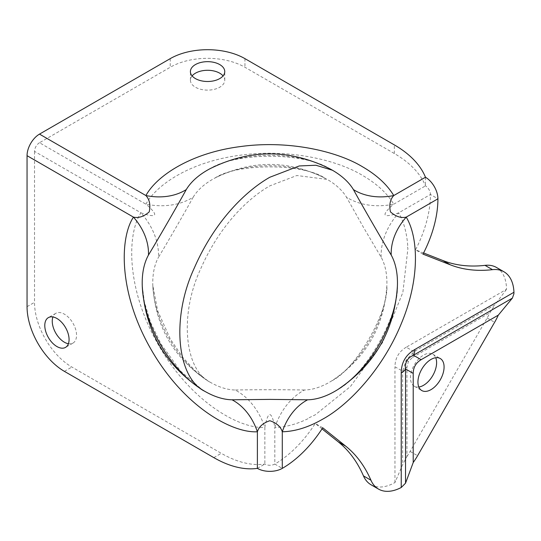 <?xml version="1.0" encoding="UTF-8"?>
<svg xmlns="http://www.w3.org/2000/svg" width="541" height="541" viewBox="0 0 541 541"><rect width="100%" height="100%" fill="white"/><g stroke="black" fill="none" stroke-linecap="round" stroke-linejoin="round"><path stroke-width="0.41" stroke-dasharray="2.71 2.03" d="M39.5 142.743A7.04 4.064 120 0 0 34.523 151.372L140.93 212.802C127.013 233.753 125.85 288.887 158.804 345.584C191.433 402.47 239.737 429.02 264.853 427.451C265.367 423.813 267.552 414.514 269.763 414.636C272.137 414.44 274.348 423.921 274.814 427.451A72.19 55.689 89 0 1 304.495 390.007A81.143 46.851 120 0 0 329.523 382.196A81.143 46.851 120 0 0 331.883 380.776A81.143 46.851 120 0 0 331.89 380.776A81.143 46.851 120 0 0 386.856 285.567A81.143 46.851 120 0 0 381.155 257.225L363.457 227.328L346.497 197.195A72.19 55.689 149 0 0 393.76 204.18C387.133 193.245 376.746 183.67 362.592 175.453C337.043 159.865 288.691 148.518 240.481 155.193C192.055 161.333 157.133 183.71 145.908 204.18C148.802 206.439 155.761 212.978 154.557 214.831C153.536 216.982 144.217 214.162 140.93 212.802A72.19 55.689 -151 0 1 158.513 257.225C167.149 242.983 185.15 211.795 193.171 197.195A72.19 55.689 31 0 1 145.908 204.18L39.5 142.743L170.232 67.267A52.822 30.499 180 0 1 244.938 67.267L394.342 153.522A116.653 67.348 180 0 1 425.469 185.874A7.04 4.064 60 0 1 430.447 194.496A88.041 50.827 -60 0 1 415.522 249.814L423.589 252.972M322.727 427.789L315.254 423.481A88.041 50.827 -60 0 1 274.814 464.063A7.04 4.064 180 0 1 264.853 464.063A116.437 67.226 60 0 1 221.276 453.311L71.872 367.048A52.822 30.499 60 0 1 34.523 302.358L34.523 151.372M257.388 468.378L264.853 464.063L264.853 427.451A72.19 55.689 91 0 0 235.179 390.007A81.143 46.851 60 0 1 210.145 382.196A81.143 46.851 60 0 1 207.785 380.776L207.785 380.776A81.143 46.851 60 0 1 152.819 285.567L152.819 285.567A81.143 46.851 60 0 1 158.513 257.225M331.89 380.776C355.755 369.3 388.851 311.995 386.856 285.567L386.856 285.567C384.313 326.412 365.987 358.149 331.883 380.776M304.495 390.007C287.717 389.655 252.147 389.648 235.179 390.007M381.155 257.225A72.19 55.689 151 0 1 398.744 212.802C403.931 222.216 406.954 233.55 407.806 246.791L407.427 246.642L407.907 248.542L402.869 292.397L382.588 342.548L350.419 386.545L315.281 414.819L308.465 418.051L308.783 418.308C296.881 424.191 285.56 427.241 274.814 427.451L274.814 464.063L282.287 468.378M425.469 177.245L425.469 185.874L393.76 204.18C390.94 206.351 383.84 213.005 385.192 214.966C386.193 216.934 395.336 214.182 398.744 212.802L430.447 194.496L437.919 198.811M68.403 343.758A17.177 9.921 -120 0 0 72.988 343.082A17.177 9.921 -120 0 0 75.625 329.313A17.177 9.921 -120 0 0 64.399 314.179A17.177 9.921 -120 0 0 55.811 313.327A17.177 9.921 -120 0 0 52.93 316.965M192.116 75.896A17.177 9.921 0 0 0 190.405 80.203A17.177 9.921 0 0 0 195.436 87.216A17.177 9.921 0 0 0 214.155 89.366A17.177 9.921 0 0 0 224.758 80.203A17.177 9.921 0 0 0 223.054 75.896M422.994 254.128L415.522 249.814M322.023 428.885L315.254 423.481M371.025 484.763A48.419 27.956 120 0 0 394.964 482.525L402.646 464.658L406.94 456.482L406.94 367.163L408.394 361.476L412.594 357.371A17.61 10.164 60 0 1 413.953 351.63L406.271 347.194L506.511 289.32A48.419 27.956 120 0 0 496.482 267.47M406.271 347.194C398.852 351.609 395.079 358.142 394.964 366.778L402.646 371.207L406.149 360.178L413.953 351.63L494.88 304.908L506.511 289.32M394.964 482.525L394.964 366.778M406.94 456.482A48.419 27.956 120 0 0 410.112 451.417L487.143 317.993A48.419 27.956 120 0 0 489.943 312.718L494.88 304.908M406.94 367.163A17.61 10.164 0 0 0 402.646 371.207L402.646 464.658M418.815 387.018A18.489 10.671 -60 0 1 414.291 386.227A18.489 10.671 -60 0 1 410.463 377.767A18.489 10.671 -60 0 1 418.531 359.163A18.489 10.671 -60 0 1 432.78 354.206A18.489 10.671 -60 0 1 435.728 357.729M329.767 168.765A88.467 51.077 0 0 0 209.908 168.765C235.856 152.109 303.832 152.116 329.767 168.765M27.05 306.666L34.523 302.358M170.232 58.638L170.232 67.267M210.145 382.196C185.063 370.206 178.773 315.883 200.603 269.019C221.127 222.047 251.443 196.255 269.837 185.874L296.833 175.514L327.217 179.423A81.143 46.851 180 0 1 346.497 197.195M193.171 197.195A81.143 46.851 180 0 1 214.865 178.09A81.143 46.851 180 0 1 324.803 178.09A81.143 46.851 180 0 1 327.217 179.423M244.938 58.638L244.938 67.267M394.342 153.522L394.342 144.9M64.399 371.363L71.872 367.048M213.81 457.625L221.276 453.311M487.143 317.993L494.616 322.301M410.112 451.417L417.584 455.732M408.394 361.476L406.149 360.178M412.594 357.371L489.943 312.718M142.256 285.946L144.427 302.257L150.641 322.51L161.069 344.137L180.457 370.964L202.104 389.682M207.785 380.776L196.248 371.877L182.959 357.594L170.334 339.051L157.708 310.899L152.819 285.567C155.368 326.426 173.688 358.162 207.785 380.776M214.865 178.09C236.755 163.152 302.94 163.159 324.81 178.09C288.177 159.872 251.524 159.872 214.865 178.09M55.811 313.327L48.345 317.641M72.988 343.082L65.522 347.39M190.405 80.203L190.405 71.581M224.758 80.203L224.758 71.581M397.412 285.932C398.866 316.735 364.871 375.596 337.489 389.736M414.291 386.227L421.764 390.541M432.78 354.206L440.252 358.521"/><path stroke-width="0.81" d="M423.589 252.972L442.896 260.532A220.099 127.074 120 0 0 485.013 265.354A48.419 27.956 120 0 1 496.482 267.47L503.955 271.785A48.419 27.956 -60 0 0 492.486 269.661A220.099 127.074 -60 0 1 450.369 264.847L422.994 254.128A88.041 50.827 120 0 0 437.919 198.811A17.61 10.164 -120 0 0 425.469 177.245A116.653 67.348 0 0 0 394.342 144.9L244.938 58.638A52.822 30.499 0 0 0 170.232 58.638L39.5 134.114L145.908 195.551C157.12 175.095 192.055 152.704 240.481 146.564C288.691 139.896 337.029 151.237 362.592 166.824C376.739 175.041 387.133 184.616 393.76 195.551C390.108 199.514 388.999 204.951 390.44 211.856C395.714 216.549 400.976 218.3 406.217 217.117A61.627 47.54 -29 0 0 391.204 255.041A88.467 51.077 -60 0 1 397.412 285.932A88.467 51.077 -60 0 1 337.489 389.736A88.467 51.077 -60 0 1 334.913 391.285A88.467 51.077 -60 0 1 307.619 399.799A61.627 47.54 -91 0 0 282.287 431.765C280.684 426.619 276.532 422.94 269.831 420.729C263.129 422.954 258.977 426.633 257.388 431.765C232.285 433.341 183.96 406.785 151.331 349.899C118.384 293.195 119.541 238.087 133.458 217.117C138.719 218.3 143.98 216.542 149.242 211.842C150.669 204.931 149.553 199.501 145.908 195.551A61.627 47.54 -149 0 0 186.26 189.593C177.475 205.573 157.911 239.46 148.471 255.041A61.627 47.54 29 0 0 133.458 217.117L27.05 155.68L27.05 306.666A52.822 30.499 -120 0 0 64.399 371.363L213.81 457.625A116.437 67.226 -120 0 0 257.388 468.378A17.61 10.164 0 0 0 282.287 468.378A88.041 50.827 120 0 0 322.727 427.789L345.699 446.142A220.099 127.074 -60 0 1 370.93 480.205A48.419 27.956 -60 0 0 378.497 489.078A48.419 27.956 -60 0 0 401.239 487.495L405.534 483.187L413.216 462.514A48.419 27.956 -60 0 0 417.584 455.732L494.616 322.301A48.419 27.956 -60 0 0 498.308 315.132L512.368 298.145L513.896 293.898L513.95 292.268L414.805 349.513C405.791 354.747 401.266 362.578 401.239 373.006A17.61 10.164 0 0 0 405.534 368.962L405.534 483.187M148.471 255.041A88.467 51.077 -120 0 0 142.256 285.932A88.467 51.077 -120 0 0 202.185 389.736A88.467 51.077 -120 0 0 204.762 391.285A88.467 51.077 -120 0 0 232.048 399.799A61.627 47.54 -89 0 1 257.388 431.765L257.388 468.378M307.619 399.799L269.932 399.386L232.048 399.799M397.412 285.946L397.412 285.932C394.639 330.47 374.663 365.074 337.483 389.736A88.467 51.077 -60 0 1 337.483 389.736L337.489 389.736M391.204 255.041C381.662 239.305 362.078 205.357 353.415 189.593A88.467 51.077 0 0 0 332.39 170.219A88.467 51.077 0 0 0 329.767 168.765C289.827 148.897 249.874 148.897 209.908 168.765A88.467 51.077 0 0 0 186.26 189.593M425.469 177.245L393.76 195.551A61.627 47.54 -31 0 1 353.415 189.593M202.104 389.682L202.185 389.736C165.012 365.08 145.035 330.477 142.256 285.932L142.256 285.946M39.5 134.114A17.61 10.164 120 0 0 27.05 155.68M52.93 316.965A17.177 9.921 -120 0 0 64.399 342.23A17.177 9.921 -120 0 0 68.403 343.758M56.933 346.544A17.177 9.921 60 0 1 45.708 331.403A17.177 9.921 60 0 1 48.345 317.641A17.177 9.921 60 0 1 56.933 318.487A17.177 9.921 60 0 1 68.152 333.628A17.177 9.921 60 0 1 65.522 347.39A17.177 9.921 60 0 1 56.933 346.544M223.054 75.896A17.177 9.921 0 0 0 219.727 73.191A17.177 9.921 0 0 0 192.116 75.896M195.436 78.594A17.177 9.921 180 0 1 190.405 71.581A17.177 9.921 180 0 1 201.009 62.418A17.177 9.921 180 0 1 219.727 64.568A17.177 9.921 180 0 1 224.758 71.581A17.177 9.921 180 0 1 214.155 80.744A17.177 9.921 180 0 1 195.436 78.594M378.497 489.078L371.025 484.763A48.419 27.956 120 0 1 363.457 475.891A220.099 127.074 120 0 0 338.226 441.828L322.023 428.885M503.955 271.785A48.419 27.956 -60 0 1 513.95 292.268M512.368 298.145L413.446 355.254A17.61 10.164 -120 0 0 414.805 349.513M498.308 315.132L421.128 359.691L413.446 355.254C407.447 357.885 404.81 362.45 405.534 368.962L413.216 373.398L413.216 462.514M421.128 359.691C415.934 362.781 413.297 367.353 413.216 373.398M435.728 357.729A18.489 10.671 -60 0 1 436.607 362.673A18.489 10.671 -60 0 1 418.815 387.018M417.936 382.081A18.489 10.671 120 0 0 421.764 390.541A18.489 10.671 120 0 0 436.012 385.591A18.489 10.671 120 0 0 444.08 366.981A18.489 10.671 120 0 0 440.252 358.521A18.489 10.671 120 0 0 426.004 363.471A18.489 10.671 120 0 0 417.936 382.081M437.919 198.811L406.217 217.117C418.321 237.059 420.249 278.507 401.354 323.511C383.028 368.597 349.033 404.79 322.754 419.133C308.566 427.275 295.075 431.488 282.287 431.765L282.287 468.378M204.762 391.285C177.414 378.213 170.557 318.987 194.354 267.896C216.731 216.684 249.786 188.566 269.837 177.245L299.268 165.952L315.903 165.248L332.39 170.219M450.369 264.847L442.896 260.532M492.486 269.661L485.013 265.354M345.699 446.142L338.226 441.828M363.457 475.891L370.93 480.205M401.239 373.006L401.239 487.495"/></g></svg>
